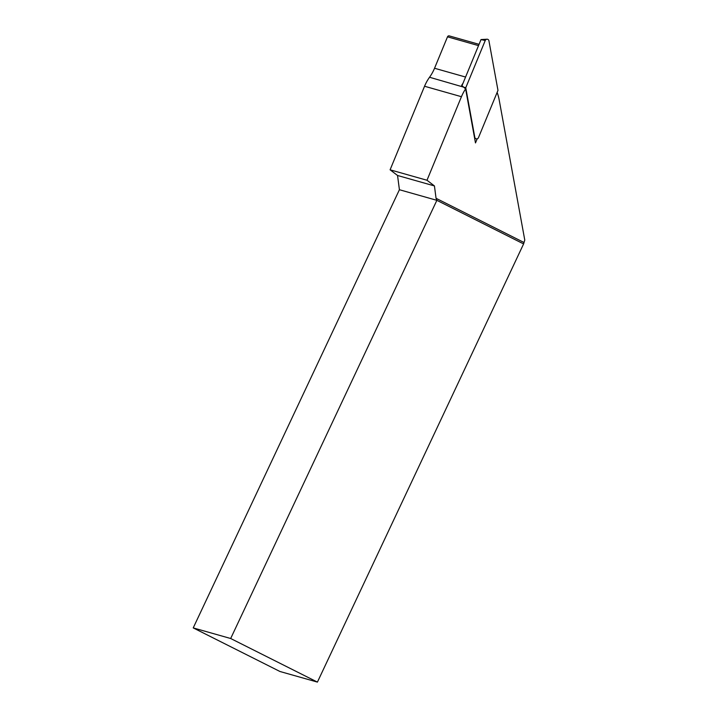 <?xml version="1.0" encoding="UTF-8"?>
<svg xmlns="http://www.w3.org/2000/svg" width="718" height="718" viewBox="0 0 718 718"><rect width="100%" height="100%" fill="white"/><g stroke="black" fill="none" stroke-linecap="round" stroke-linejoin="round"><path stroke-width="1.08" d="M193.223 627.9L279.957 671.492L317.419 682.1L230.675 638.508L193.223 627.9L399.414 189.723L397.548 175.488L390.098 169.807L424.553 86.25A41.743 38.736 -74.2 0 1 429.543 77.257A41.743 38.736 105.8 0 0 434.543 68.255L447.502 36.824A1.562 1.454 -74.2 0 1 449.262 35.9L479.059 44.336M397.548 175.488L434.435 185.935L426.995 180.254L390.098 169.807M317.419 682.1L523.601 243.923L436.867 200.331L230.675 638.508M434.435 185.935L436.059 198.303L436.867 200.331L399.414 189.723M497.125 92.425A41.743 38.736 105.8 0 1 499.154 99.757L524.777 240.081L523.601 243.923M436.059 198.303L523.709 242.352M424.553 86.25L461.441 96.706A41.743 38.736 105.8 0 1 465.614 88.888L475.478 142.927L477.174 138.834M461.441 96.706L426.995 180.254M465.614 88.888L461.62 85.352A41.743 38.736 -74.2 0 0 463.092 83.064M485.233 40.522L465.758 87.758L474.804 137.309A2.091 1.939 -74.2 0 0 478.493 137.605L497.978 90.369L488.931 40.818A2.091 1.939 105.8 0 0 485.233 40.522L481.015 39.589L462.006 85.693M429.543 77.257L465.758 87.758M465.569 77.041L434.543 68.255M478.529 45.62L447.502 36.824M481.06 39.562L486.983 39.221M474.553 137.856L475.603 138.583"/></g></svg>
